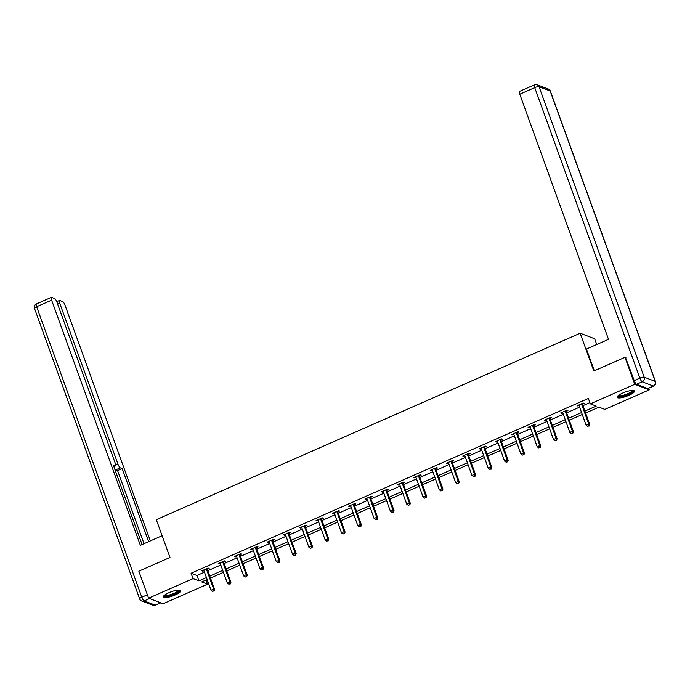 <?xml version="1.0" encoding="UTF-8"?>
<svg xmlns="http://www.w3.org/2000/svg" width="690" height="690" viewBox="0 0 690 690"><rect width="100%" height="100%" fill="white"/><g stroke="black" fill="none" stroke-linecap="round" stroke-linejoin="round"><path stroke-width="1.03" d="M169.007 592.65A9.229 2.225 -19.9 0 1 180.746 590.675A9.229 2.225 -19.9 0 1 175.131 594.987A9.229 2.225 -19.9 0 1 163.392 596.962A9.229 2.225 -19.9 0 1 169.007 592.65M622.751 393.033A9.229 2.225 -19.9 0 1 634.49 391.066A9.229 2.225 -19.9 0 1 628.875 395.37A9.229 2.225 -19.9 0 1 617.136 397.345A9.229 2.225 -19.9 0 1 622.751 393.033M596.747 344.508L594.668 338.764L580.143 333.227L156.311 519.682L169.99 557.477L138.828 571.182L148.6 598.178L193.036 578.625L198.927 580.877L206.439 577.573M648.686 388.203L649.281 389.85L604.845 409.394L598.955 407.143L585.603 413.017M206.051 579.997L207.561 584.171L163.125 603.716L148.6 598.178M584.904 411.076L596.212 406.099L590.321 403.848L588.363 398.449L191.087 573.235L196.969 575.477L204.482 572.174M207.828 570.699L220.791 564.998M224.138 563.523L237.101 557.822M240.448 556.347L253.411 550.646M256.758 549.18L269.721 543.47M273.068 542.004L286.031 536.294M289.377 534.828L302.341 529.118M305.687 527.652L318.651 521.942M321.997 520.476L334.961 514.775M338.307 513.3L351.27 507.599M354.617 506.124L367.58 500.423M370.927 498.948L383.89 493.247M387.237 491.772L400.2 486.07M403.547 484.604L416.51 478.895M419.848 477.428L432.82 471.719M436.158 470.252L449.13 464.543M452.468 463.076L465.44 457.366M468.777 455.9L481.749 450.199M485.087 448.724L498.059 443.023M501.397 441.548L514.369 435.847M517.707 434.372L530.679 428.671M534.017 427.196L546.989 421.495M550.327 420.02L563.299 414.319M566.637 412.853L579.6 407.143M582.947 405.677L589.881 402.624M582.558 404.15L584.249 403.409L583.266 403.038L576.995 405.798L579.074 405.686M566.249 411.326L567.939 410.585L566.956 410.214L560.685 412.965L562.764 412.862M549.939 418.502L551.629 417.761L550.646 417.381L544.375 420.141L546.454 420.038M533.629 425.678L535.319 424.937L534.336 424.557L528.066 427.317L530.144 427.214M517.319 432.854L519.009 432.113L518.026 431.733L511.756 434.493L512.739 434.873L513.834 434.381M501.009 440.03L502.7 439.288L501.716 438.909L495.446 441.669L497.525 441.557M484.699 447.206L486.39 446.456L485.406 446.085L479.136 448.845L481.215 448.733M468.389 454.382L470.08 453.632L469.096 453.261L462.826 456.021L464.905 455.909M452.079 461.558L453.77 460.808L452.787 460.437L446.516 463.197L448.595 463.085M435.77 468.726L437.46 467.984L436.477 467.613L430.206 470.373L432.294 470.261M419.46 475.902L421.15 475.16L420.176 474.789L413.897 477.549L415.984 477.437M403.15 483.078L404.84 482.336L403.866 481.956L397.587 484.716L399.674 484.613M386.84 490.254L388.53 489.512L387.556 489.132L381.277 491.892L383.364 491.789M370.53 497.43L372.221 496.688L371.246 496.308L364.967 499.068L367.054 498.965M354.22 504.606L355.911 503.864L354.936 503.484L348.657 506.244L350.744 506.132M337.91 511.782L339.609 511.031L338.626 510.66L332.347 513.42L334.434 513.308M321.6 518.958L323.3 518.207L322.316 517.836L316.037 520.596L318.125 520.484M305.291 526.134L306.99 525.383L306.006 525.012L299.736 527.772L301.815 527.66M288.981 533.301L290.68 532.559L289.697 532.188L283.426 534.948L285.505 534.836M272.671 540.477L274.37 539.735L273.387 539.364L267.116 542.124L269.195 542.012M256.361 547.653L258.06 546.911L257.077 546.532L250.806 549.292L252.885 549.188M240.06 554.829L241.75 554.087L240.767 553.708L234.496 556.468L236.575 556.364M223.75 562.005L225.44 561.263L224.457 560.884L218.187 563.644L220.265 563.54M207.44 569.181L209.13 568.439L208.147 568.06L201.877 570.82L202.86 571.199L203.955 570.708M580.143 333.227L593.823 371.013L624.985 357.308L625.934 357.67M624.985 357.308L634.757 384.304L649.281 389.85M191.087 573.235L193.036 578.625M590.321 403.848L634.757 384.304M209.786 576.098L222.749 570.397M226.096 568.922L239.059 563.221M242.397 561.746L255.369 556.045M258.707 554.57L271.679 548.869M275.017 547.403L287.989 541.693M291.327 540.227L304.299 534.517M307.637 533.051L320.609 527.341M323.946 525.875L336.918 520.174M340.256 518.699L353.228 512.998M356.566 511.523L369.538 505.822M372.876 504.347L385.848 498.646M389.186 497.171L402.149 491.47M405.496 489.995L418.459 484.294M421.806 482.827L434.769 477.118M438.115 475.652L451.079 469.942M454.425 468.476L467.389 462.766M470.735 461.3L483.699 455.598M487.045 454.124L500.009 448.422M503.355 446.948L516.318 441.246M519.665 439.772L532.628 434.07M535.975 432.596L548.938 426.894M552.285 425.42L565.248 419.718M568.595 418.252L581.558 412.542M207.147 579.514L201.67 581.92L207.561 584.171M582.265 414.492L569.293 420.193M565.955 421.668L552.992 427.369M549.645 428.844L536.682 434.545M533.336 436.02L520.372 441.721M517.026 443.196L504.062 448.897M500.716 450.363L487.752 456.073M484.406 457.539L471.443 463.249M468.096 464.715L455.133 470.425M451.786 471.891L438.823 477.592M435.476 479.067L422.513 484.768M419.166 486.243L406.203 491.944M402.856 493.419L389.893 499.12M386.547 500.595L373.583 506.296M370.237 507.771L357.273 513.472M353.927 514.938L340.964 520.648M337.617 522.114L324.654 527.824M321.307 529.29L308.344 535M304.997 536.466L292.034 542.168M288.687 543.642L275.724 549.343M272.386 550.818L259.414 556.519M256.076 557.994L243.104 563.696M239.766 565.17L226.794 570.871M223.457 572.346L210.484 578.048M196.969 575.477L198.927 580.877M577.72 405.47L577.979 406.169M561.418 412.646L561.669 413.345M545.109 419.822L545.359 420.521M528.799 426.998L529.049 427.697M512.489 434.174L512.739 434.873M496.179 441.35L496.429 442.04M479.869 448.526L480.119 449.216M463.559 455.702L463.809 456.392M447.249 462.878L447.5 463.568M430.94 470.045L431.19 470.744M414.63 477.221L414.88 477.92M398.32 484.397L398.57 485.096M382.01 491.573L382.26 492.272M365.7 498.749L365.95 499.448M349.39 505.925L349.64 506.615M333.08 513.101L333.33 513.791M316.77 520.277L317.021 520.967M300.461 527.453L300.711 528.143M284.151 534.621L284.401 535.319M267.841 541.797L268.091 542.495M251.531 548.973L251.781 549.671M235.221 556.149L235.471 556.847M218.911 563.325L219.161 564.023M202.601 570.501L202.86 571.199M581.575 403.779L581.567 403.961A1.182 1.104 -69.1 0 0 581.644 404.4L588.751 424.057L586.138 425.204L579.031 405.548A1.182 1.104 -69.1 0 0 578.807 405.185L578.686 405.047M582.576 403.339L582.55 404.34A1.182 1.104 -69.1 0 0 582.619 404.771L589.734 424.428L588.751 424.057L588.777 425.911L587.725 426.377L588.777 425.911M589.165 426.066L589.734 424.428M586.138 425.204L587.725 426.377M632.885 390.437A7.987 1.923 -19.9 0 1 631.324 392.662A7.987 1.923 -19.9 0 1 622.863 396.138A7.987 1.923 -19.9 0 1 617.964 395.836M618.43 395.456A7.392 1.777 160.1 0 0 623.527 395.223A7.392 1.777 160.1 0 0 630.695 392.17A7.392 1.777 160.1 0 0 632.282 390.437M617.179 396.802A9.168 2.208 160.1 0 0 623.751 396.224A9.168 2.208 160.1 0 0 632.187 392.567A9.168 2.208 160.1 0 0 634.101 390.678M179.15 590.053A7.987 1.923 -19.9 0 1 177.58 592.279A7.987 1.923 -19.9 0 1 169.128 595.755A7.987 1.923 -19.9 0 1 164.22 595.453M164.686 595.065A7.392 1.777 160.1 0 0 169.792 594.84A7.392 1.777 160.1 0 0 176.959 591.787A7.392 1.777 160.1 0 0 178.546 590.053M163.444 596.419A9.168 2.208 160.1 0 0 170.007 595.841A9.168 2.208 160.1 0 0 178.443 592.175A9.168 2.208 160.1 0 0 180.366 590.295M594.323 370.797L586.448 349.037L608.511 339.333L519.777 94.219A3.554 0.923 -113.7 0 1 519.527 91.416L534.474 84.844A3.554 0.923 66.3 0 0 534.733 87.639L519.777 94.219M636.577 384.278L647.686 388.513L653.335 386.029L642.226 381.794L636.577 384.278A3.554 0.923 -113.7 0 1 634.231 380.587L625.511 357.515M653.594 386.046A3.554 3.554 0 0 0 655.5 381.587A3.554 0.854 160.1 0 0 655.302 381.415L550.154 90.951L539.045 86.707L644.193 377.171L655.302 381.415A3.554 3.321 -69.1 0 1 653.335 386.029A3.554 0.923 66.3 0 0 653.594 386.046L647.945 388.53A3.554 0.923 -113.7 0 1 647.686 388.513M162.107 535.716L140.337 545.29L51.612 300.176L36.656 306.757L141.804 597.221L147.375 594.771M115.67 465.181L117.981 464.172L59.737 303.281L57.667 304.195M117.981 464.172A3.554 0.923 66.3 0 0 120.327 467.855L115.73 469.881A3.554 0.923 -113.7 0 1 114.618 468.717M148.626 541.65L122.173 468.562L120.327 467.855M150.351 540.891L65.076 305.316A3.554 0.923 66.3 0 0 62.721 301.625L59.745 300.486A3.554 0.923 66.3 0 0 59.487 300.478A3.554 0.923 66.3 0 0 59.737 303.281M113.816 466.5L115.187 465.897A3.554 0.923 66.3 0 0 115.446 465.905A3.554 0.923 66.3 0 0 115.187 463.102L56.951 302.22A3.554 0.923 66.3 0 0 54.596 298.529L51.612 297.39A3.554 0.923 66.3 0 0 51.362 297.381A3.554 0.923 66.3 0 0 51.612 300.176M115.187 465.897L113.341 465.189L142.062 544.539M144.029 543.668L117.576 470.589L115.73 469.881M117.576 470.589L122.173 468.562M565.265 410.955L565.257 411.137A1.182 1.104 -69.1 0 0 565.334 411.576L572.441 431.224L569.828 432.38L562.721 412.724A1.182 1.104 -69.1 0 0 562.497 412.353L562.376 412.223M566.266 410.516L566.24 411.516A1.182 1.104 -69.1 0 0 566.309 411.947L573.425 431.604L572.441 431.224L572.467 433.087L571.415 433.553L572.467 433.087M572.855 433.242L573.425 431.604M569.828 432.38L571.415 433.553M548.955 418.131L548.955 418.312A1.182 1.104 -69.1 0 0 549.024 418.752L556.131 438.4L553.518 439.556L546.411 419.899A1.182 1.104 -69.1 0 0 546.187 419.529L546.066 419.399M549.956 417.692L549.93 418.692A1.182 1.104 -69.1 0 0 549.999 419.123L557.115 438.78L556.131 438.4L556.157 440.263L555.105 440.72L556.157 440.263M556.545 440.418L557.115 438.78M553.518 439.556L555.105 440.72M532.645 425.307L532.645 425.488A1.182 1.104 -69.1 0 0 532.715 425.928L539.83 445.576L537.208 446.732L530.101 427.076A1.182 1.104 -69.1 0 0 529.877 426.705L529.756 426.575M533.646 424.868L533.62 425.868A1.182 1.104 -69.1 0 0 533.689 426.299L540.805 445.956L539.83 445.576L539.847 447.439L538.795 447.896L539.847 447.439M540.236 447.586L540.805 445.956M537.208 446.732L538.795 447.896M516.336 432.483L516.336 432.665A1.182 1.104 -69.1 0 0 516.405 433.104L523.52 452.752L520.907 453.899L513.791 434.252A1.182 1.104 -69.1 0 0 513.567 433.881L513.446 433.751M517.336 432.035L517.31 433.035A1.182 1.104 -69.1 0 0 517.388 433.475L524.495 453.132L523.52 452.752L523.538 454.615L522.485 455.072L523.538 454.615M523.926 454.762L524.495 453.132M520.907 453.899L522.485 455.072M500.026 439.651L500.026 439.841A1.182 1.104 -69.1 0 0 500.095 440.28L507.21 459.928L504.597 461.075L497.481 441.428A1.182 1.104 -69.1 0 0 497.257 441.057L497.136 440.927M501.026 439.211L501 440.211A1.182 1.104 -69.1 0 0 501.078 440.651L508.185 460.299L507.21 459.928L507.228 461.791L506.184 462.248L507.228 461.791M507.616 461.938L508.185 460.299M504.597 461.075L506.184 462.248M483.716 446.827L483.716 447.017A1.182 1.104 -69.1 0 0 483.785 447.448L490.901 467.104L488.287 468.251L481.172 448.604A1.182 1.104 -69.1 0 0 480.947 448.233L480.827 448.103M484.716 446.387L484.691 447.387A1.182 1.104 -69.1 0 0 484.768 447.827L491.875 467.475L490.901 467.104L490.918 468.967L489.874 469.424L490.918 468.967M491.306 469.114L491.875 467.475M488.287 468.251L489.874 469.424M467.406 454.003L467.406 454.193A1.182 1.104 -69.1 0 0 467.475 454.624L474.591 474.28L471.977 475.427L464.862 455.78A1.182 1.104 -69.1 0 0 464.637 455.409L464.517 455.279M468.407 453.563L468.381 454.563A1.182 1.104 -69.1 0 0 468.458 455.003L475.565 474.651L474.591 474.28L474.608 476.143L473.564 476.6L474.608 476.143M474.996 476.29L475.565 474.651M471.977 475.427L473.564 476.6M451.096 461.179L451.096 461.368A1.182 1.104 -69.1 0 0 451.165 461.8L458.281 481.456L455.667 482.603L448.552 462.956A1.182 1.104 -69.1 0 0 448.327 462.585L448.207 462.447M452.097 460.739L452.079 461.739A1.182 1.104 -69.1 0 0 452.148 462.179L459.255 481.827L458.281 481.456L458.298 483.311L457.254 483.776L458.298 483.311M458.686 483.466L459.255 481.827M455.667 482.603L457.254 483.776M434.786 468.355L434.786 468.545A1.182 1.104 -69.1 0 0 434.855 468.976L441.971 488.632L439.358 489.779L432.242 470.123A1.182 1.104 -69.1 0 0 432.018 469.761L431.897 469.623M435.787 467.915L435.77 468.915A1.182 1.104 -69.1 0 0 435.839 469.355L442.954 489.003L441.971 488.632L441.988 490.486L440.945 490.952L441.988 490.486M442.376 490.642L442.954 489.003M439.358 489.779L440.945 490.952M418.476 475.531L418.476 475.712A1.182 1.104 -69.1 0 0 418.545 476.152L425.661 495.808L423.048 496.955L415.932 477.299A1.182 1.104 -69.1 0 0 415.708 476.928L415.587 476.799M419.477 475.091L419.46 476.091A1.182 1.104 -69.1 0 0 419.529 476.523L426.644 496.179L425.661 495.808L425.678 497.663L424.635 498.128L425.678 497.663M426.066 497.818L426.644 496.179M423.048 496.955L424.635 498.128M402.166 482.707L402.166 482.888A1.182 1.104 -69.1 0 0 402.236 483.328L409.351 502.976L406.738 504.131L399.622 484.475A1.182 1.104 -69.1 0 0 399.398 484.104L399.277 483.975M403.167 482.267L403.15 483.267A1.182 1.104 -69.1 0 0 403.219 483.699L410.334 503.355L409.351 502.976L409.368 504.839L408.325 505.296L409.368 504.839M409.757 504.994L410.334 503.355M406.738 504.131L408.325 505.296M385.857 489.883L385.857 490.064A1.182 1.104 -69.1 0 0 385.926 490.504L393.041 510.152L390.428 511.307L383.312 491.651A1.182 1.104 -69.1 0 0 383.088 491.28L382.976 491.151M386.857 489.443L386.84 490.443A1.182 1.104 -69.1 0 0 386.909 490.875L394.024 510.531L393.041 510.152L393.059 512.014L392.015 512.472L393.059 512.014M393.455 512.161L394.024 510.531M390.428 511.307L392.015 512.472M369.547 497.059L369.547 497.24A1.182 1.104 -69.1 0 0 369.616 497.68L376.731 517.327L374.118 518.475L367.002 498.827A1.182 1.104 -69.1 0 0 366.778 498.456L366.666 498.327M370.547 496.619L370.53 497.611A1.182 1.104 -69.1 0 0 370.599 498.051L377.715 517.707L376.731 517.327L376.749 519.191L375.705 519.648L376.749 519.191M377.145 519.337L377.715 517.707M374.118 518.475L375.705 519.648M353.237 504.226L353.237 504.416A1.182 1.104 -69.1 0 0 353.306 504.856L360.422 524.504L357.808 525.651L350.693 506.003A1.182 1.104 -69.1 0 0 350.468 505.632L350.356 505.503M354.237 503.786L354.22 504.787A1.182 1.104 -69.1 0 0 354.289 505.227L361.405 524.874L360.422 524.504L360.439 526.366L359.395 526.824L360.439 526.366M360.836 526.513L361.405 524.874M357.808 525.651L359.395 526.824M336.936 511.402L336.927 511.592A1.182 1.104 -69.1 0 0 336.996 512.023L344.112 531.68L341.498 532.827L334.383 513.179A1.182 1.104 -69.1 0 0 334.158 512.808L334.046 512.679M337.936 510.962L337.91 511.963A1.182 1.104 -69.1 0 0 337.979 512.403L345.095 532.05L344.112 531.68L344.129 533.543L343.085 534L344.129 533.543M344.526 533.689L345.095 532.05M341.498 532.827L343.085 534M320.626 518.578L320.617 518.768A1.182 1.104 -69.1 0 0 320.686 519.199L327.802 538.856L325.188 540.003L318.073 520.355A1.182 1.104 -69.1 0 0 317.849 519.984L317.736 519.855M321.626 518.138L321.6 519.139A1.182 1.104 -69.1 0 0 321.669 519.579L328.785 539.226L327.802 538.856L327.819 540.718L326.775 541.176L327.819 540.718M328.216 540.865L328.785 539.226M325.188 540.003L326.775 541.176M304.316 525.754L304.307 525.944A1.182 1.104 -69.1 0 0 304.376 526.375L311.492 546.032L308.879 547.179L301.763 527.531A1.182 1.104 -69.1 0 0 301.547 527.16L301.427 527.022M305.316 525.314L305.291 526.315A1.182 1.104 -69.1 0 0 305.36 526.755L312.475 546.402L311.492 546.032L311.509 547.894L310.466 548.352L311.509 547.894M311.906 548.041L312.475 546.402M308.879 547.179L310.466 548.352M288.006 532.93L287.997 533.12A1.182 1.104 -69.1 0 0 288.066 533.551L295.182 553.207L292.569 554.355L285.453 534.698A1.182 1.104 -69.1 0 0 285.237 534.336L285.117 534.198M289.007 532.49L288.981 533.491A1.182 1.104 -69.1 0 0 289.05 533.931L296.165 553.578L295.182 553.207L295.199 555.062L294.156 555.528L295.199 555.062M295.596 555.217L296.165 553.578M292.569 554.355L294.156 555.528M271.696 540.106L271.688 540.287A1.182 1.104 -69.1 0 0 271.757 540.727L278.872 560.384L276.259 561.531L269.143 541.874A1.182 1.104 -69.1 0 0 268.928 541.503L268.807 541.374M272.697 539.666L272.671 540.667A1.182 1.104 -69.1 0 0 272.74 541.098L279.855 560.754L278.872 560.384L278.889 562.238L277.846 562.704L278.889 562.238M279.286 562.393L279.855 560.754M276.259 561.531L277.846 562.704M255.386 547.282L255.378 547.463A1.182 1.104 -69.1 0 0 255.447 547.903L262.562 567.551L259.949 568.707L252.833 549.05A1.182 1.104 -69.1 0 0 252.618 548.679L252.497 548.55M256.387 546.842L256.361 547.843A1.182 1.104 -69.1 0 0 256.43 548.274L263.546 567.93L262.562 567.551L262.579 569.414L261.536 569.88L262.579 569.414M262.976 569.569L263.546 567.93M259.949 568.707L261.536 569.88M239.076 554.458L239.068 554.639A1.182 1.104 -69.1 0 0 239.137 555.079L246.252 574.727L243.639 575.883L236.523 556.226A1.182 1.104 -69.1 0 0 236.308 555.855L236.187 555.726M240.077 554.018L240.051 555.019A1.182 1.104 -69.1 0 0 240.12 555.45L247.236 575.106L246.252 574.727L246.27 576.59L245.226 577.047L246.27 576.59M246.666 576.736L247.236 575.106M243.639 575.883L245.226 577.047M222.766 561.634L222.758 561.815A1.182 1.104 -69.1 0 0 222.827 562.255L229.943 581.903L227.329 583.059L220.214 563.402A1.182 1.104 -69.1 0 0 219.998 563.031L219.877 562.902M223.767 561.194L223.741 562.195A1.182 1.104 -69.1 0 0 223.81 562.626L230.926 582.282L229.943 581.903L229.96 583.766L228.916 584.223L229.96 583.766M230.357 583.913L230.926 582.282M227.329 583.059L228.916 584.223M206.457 568.802L206.448 568.991A1.182 1.104 -69.1 0 0 206.517 569.431L213.633 589.079L211.019 590.226L203.904 570.578A1.182 1.104 -69.1 0 0 203.688 570.207L203.567 570.078M207.457 568.362L207.431 569.362A1.182 1.104 -69.1 0 0 207.5 569.802L214.616 589.458L213.633 589.079L213.65 590.942L212.606 591.399L213.65 590.942M214.047 591.089L214.616 589.458M211.019 590.226L212.606 591.399M581.567 403.961L582.55 404.34M581.644 404.4L582.619 404.771M634.231 380.587L639.872 378.103L534.733 87.639A3.554 0.854 160.1 0 1 539.045 86.707A3.554 3.321 -69.1 0 0 537.174 84.775L548.283 89.01A3.554 3.321 110.9 0 1 550.154 90.951A3.554 0.854 160.1 0 1 550.353 91.123A3.554 3.554 0 0 0 548.283 89.01M639.872 378.103A3.554 0.923 66.3 0 0 642.226 381.794A3.554 3.321 110.9 0 0 644.193 377.171A3.554 0.854 160.1 0 0 639.872 378.103M149.549 598.541L144.158 600.912L155.267 605.147L160.658 602.775M36.406 303.954A3.554 3.554 0 0 0 34.5 308.413A3.554 0.854 160.1 0 1 36.656 306.757A3.554 0.923 -113.7 0 1 36.406 303.954L51.362 297.381M155.526 605.156A3.554 0.923 -113.7 0 1 155.267 605.147A3.554 3.321 -69.1 0 1 152.826 605.225A3.554 3.554 0 0 0 155.526 605.156L160.805 602.836M139.647 598.877A3.554 3.554 0 0 0 141.717 600.99A3.554 3.321 110.9 0 0 144.158 600.912A3.554 0.923 -113.7 0 1 141.804 597.221A3.554 0.854 160.1 0 0 139.647 598.877L34.5 308.413M565.257 411.137L566.24 411.516M565.334 411.576L566.309 411.947M548.955 418.312L549.93 418.692M549.024 418.752L549.999 419.123M532.645 425.488L533.62 425.868M532.715 425.928L533.689 426.299M516.336 432.665L517.31 433.035M516.405 433.104L517.388 433.475M500.026 439.841L501 440.211M500.095 440.28L501.078 440.651M483.716 447.017L484.691 447.387M483.785 447.448L484.768 447.827M467.406 454.193L468.381 454.563M467.475 454.624L468.458 455.003M451.096 461.368L452.079 461.739M451.165 461.8L452.148 462.179M434.786 468.545L435.77 468.915M434.855 468.976L435.839 469.355M418.476 475.712L419.46 476.091M418.545 476.152L419.529 476.523M402.166 482.888L403.15 483.267M402.236 483.328L403.219 483.699M385.857 490.064L386.84 490.443M385.926 490.504L386.909 490.875M369.547 497.24L370.53 497.611M369.616 497.68L370.599 498.051M353.237 504.416L354.22 504.787M353.306 504.856L354.289 505.227M336.927 511.592L337.91 511.963M336.996 512.023L337.979 512.403M320.617 518.768L321.6 519.139M320.686 519.199L321.669 519.579M304.307 525.944L305.291 526.315M304.376 526.375L305.36 526.755M287.997 533.12L288.981 533.491M288.066 533.551L289.05 533.931M271.688 540.287L272.671 540.667M271.757 540.727L272.74 541.098M255.378 547.463L256.361 547.843M255.447 547.903L256.43 548.274M239.068 554.639L240.051 555.019M239.137 555.079L240.12 555.45M222.758 561.815L223.741 562.195M222.827 562.255L223.81 562.626M206.448 568.991L207.431 569.362M206.517 569.431L207.5 569.802M537.174 84.775A3.554 3.554 0 0 0 534.474 84.844M655.5 381.587L550.353 91.123M152.826 605.225L141.717 600.99M115.446 465.905L113.85 466.604M59.487 300.478L56.744 301.685"/></g></svg>
